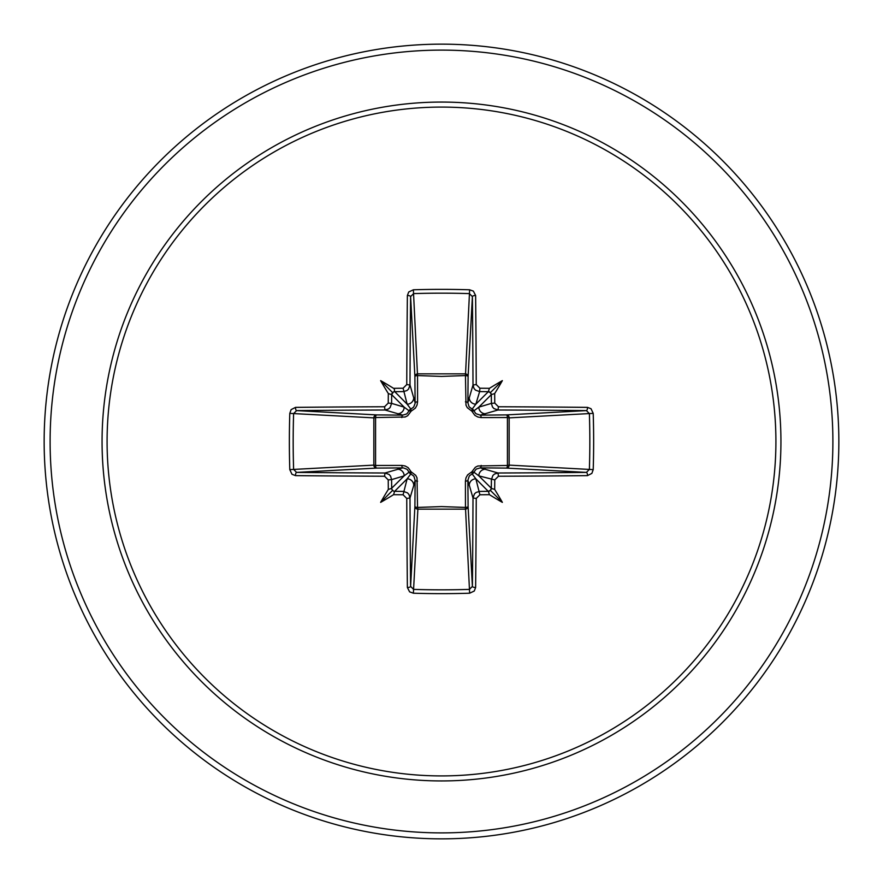 <?xml version="1.0" encoding="UTF-8"?>
<svg xmlns="http://www.w3.org/2000/svg" width="883" height="883" viewBox="0 0 883 883"><rect width="100%" height="100%" fill="white"/><g stroke="black" fill="none" stroke-linecap="round" stroke-linejoin="round"><path stroke-width="1.32" d="M403.089 494.767L407.14 478.829L394.646 491.323A393.928 34.338 0 0 0 403.376 491.401L407.505 492.869L408.984 494.524L409.999 498.001A393.619 10.309 90 0 0 410.606 586.389L413.575 589.391L413.365 593.21L409.613 591.864L407.372 587.482A396.599 10.386 -90 0 1 406.754 498.431L403.089 494.767A396.897 34.592 180 0 1 394.293 494.69L393.597 494.646L394.535 491.555L393.487 491.069L394.535 491.555M384.569 476.246A396.599 10.386 180 0 1 295.518 475.628L291.975 474.27L289.79 469.635A396.61 173.863 -90 0 1 289.359 441.5A396.61 173.863 -90 0 1 289.79 413.365L293.609 413.575A393.641 172.56 90 0 0 293.178 441.5A393.641 172.56 90 0 0 293.609 469.425L296.611 472.394A393.619 10.309 -0 0 0 384.999 473.001L389.105 474.458L390.573 476.114L391.599 479.624L388.233 479.911L384.569 476.246L384.999 473.001L402.703 467.869A2.98 0.894 89.5 0 1 401.831 465.418L405.12 465.97L408.156 467.648L411.158 471.842L415.705 475.308L417.019 477.858L417.538 507.427L441.5 506.588L465.462 507.427L465.418 481.169L465.97 477.88L467.648 474.844L471.842 471.842L475.308 467.295L477.858 465.981L507.427 465.462A2.98 0.971 -89.5 0 1 506.467 468.1L480.297 467.869L498.001 473.001L498.431 476.246L494.767 479.911A396.897 34.592 90 0 1 494.69 488.707L494.646 489.403A290.673 205.397 48 0 1 502.361 502.361A290.673 205.397 -138 0 1 489.403 494.646L488.707 494.69A396.897 34.592 180 0 1 479.911 494.767L476.246 498.431A396.599 10.386 90 0 1 475.628 587.482L474.27 591.025L469.635 593.21A396.61 173.863 180 0 1 441.5 593.641A396.61 173.863 180 0 1 413.365 593.21M469.635 593.21L465.462 507.427A2.98 0.971 179.5 0 0 468.1 506.467A2.98 2.682 -3.1 0 1 465.12 509.149L417.88 509.149L413.575 589.391A393.641 172.56 -0 0 0 441.5 589.822A393.641 172.56 -0 0 0 469.425 589.391L472.394 586.389A393.619 10.309 -90 0 0 473.001 498.001L474.458 493.895L476.114 492.427L479.624 491.401A393.928 34.338 0 0 0 488.354 491.323L490.341 490.341L491.323 488.354A393.928 34.338 -90 0 0 491.401 479.624L492.869 475.495L494.524 474.016L498.001 473.001A393.619 10.309 0 0 0 586.389 472.394L589.391 469.425A393.641 172.56 -90 0 0 589.391 413.575L586.389 410.606A393.619 10.309 180 0 0 498.001 409.999L480.297 415.131L506.467 414.9A2.98 0.971 89.5 0 1 507.427 417.538L509.149 417.88L509.149 465.12L507.427 465.462L507.427 417.538L481.169 417.582L477.88 417.03L474.844 415.352L471.842 411.158L467.295 407.692L465.981 405.142L465.462 375.573A2.98 0.971 -179.5 0 1 468.1 376.533L467.869 402.703L473.001 384.999A393.619 10.309 -90 0 0 472.394 296.611L469.425 293.609A393.641 172.56 180 0 0 413.575 293.609L410.606 296.611A393.619 10.309 90 0 0 409.999 384.999L408.542 389.105L406.886 390.573L403.376 391.599A393.928 34.338 180 0 0 394.646 391.677L393.487 391.931L394.535 391.445L407.14 404.171L403.089 388.233L406.754 384.569L409.999 384.999L415.131 402.703A2.98 0.894 179.5 0 1 417.582 401.831L417.03 405.12L415.352 408.156L411.158 411.158L407.692 415.705L405.142 417.019L375.573 417.538L375.573 465.462L401.831 465.418M289.79 413.365L291.136 409.613L295.518 407.372A396.599 10.386 0 0 1 384.569 406.754L388.233 403.089L391.599 403.376L404.171 407.14L409.094 410.849A2.98 2.958 135 0 1 410.849 409.094L413.674 407.096L415.098 403.432L414.9 376.533A2.98 2.682 176.9 0 1 417.88 373.851L465.12 373.851A2.98 2.682 -176.9 0 1 468.1 376.533L472.394 296.611A2.98 1.093 179.4 0 1 475.628 295.518A396.599 10.386 90 0 1 476.246 384.569L479.911 388.233L479.624 391.599L475.495 390.131L474.016 388.476L473.001 384.999L476.246 384.569M593.21 413.365L509.149 417.88A2.98 2.682 -93.1 0 0 506.467 414.9L586.389 410.606A2.98 1.093 -89.4 0 0 587.482 407.372L591.025 408.73L593.21 413.365A396.61 173.863 90 0 1 593.21 469.635L509.149 465.12A2.98 2.682 -86.9 0 1 506.467 468.1L586.389 472.394A2.98 1.093 89.4 0 1 587.482 475.628A396.599 10.386 180 0 1 498.431 476.246M406.754 384.569A396.599 10.386 -90 0 1 407.372 295.518L408.73 291.975L413.365 289.79A396.61 173.863 -0 0 1 441.5 289.359A396.61 173.863 -0 0 1 469.635 289.79L465.462 375.573L441.5 376.412L417.538 375.573L417.582 401.831M441.5 107.086A334.414 334.414 0 0 1 775.914 441.5A334.414 334.414 0 0 1 441.5 775.914A334.414 334.414 0 0 1 107.086 441.5A334.414 334.414 0 0 1 441.5 107.086M469.635 289.79L473.387 291.136L475.628 295.518M479.911 388.233A396.897 34.592 -0 0 1 488.707 388.31L489.403 388.354A290.673 205.397 -42 0 1 502.361 380.639A290.673 205.397 132 0 1 494.646 393.597L494.69 394.293A396.897 34.592 90 0 1 494.767 403.089L498.431 406.754A396.599 10.386 -0 0 1 587.482 407.372M593.21 469.635L591.864 473.387L587.482 475.628M441.5 44.15A397.35 397.35 0 0 1 838.85 441.5A397.35 397.35 0 0 1 441.5 838.85A397.35 397.35 0 0 1 44.15 441.5A397.35 397.35 0 0 1 441.5 44.15A397.35 397.35 0 0 0 44.15 441.5A397.35 397.35 0 0 0 441.5 838.85M394.293 388.851L393.597 388.354L394.293 388.31L394.535 391.445M388.233 403.089A396.897 34.592 -90 0 1 388.31 394.293L388.354 393.597L391.677 394.646A393.928 34.338 90 0 0 391.599 403.376L390.131 407.505L388.476 408.984L384.999 409.999A393.619 10.309 180 0 0 296.611 410.606L293.609 413.575L373.851 417.88A2.98 2.682 93.1 0 1 376.533 414.9A2.98 0.971 -89.5 0 0 375.573 417.538L373.851 417.88L373.851 465.12L375.573 465.462A2.98 0.971 89.5 0 0 376.533 468.1A2.98 2.682 86.9 0 1 373.851 465.12L289.79 469.635M491.069 393.487L491.323 394.646L490.341 392.659L488.354 391.677A393.928 34.338 180 0 0 479.624 391.599L475.86 404.171L472.151 409.094A2.98 2.958 -135 0 1 473.906 410.849L478.829 407.14L491.401 403.376A393.928 34.338 -90 0 0 491.323 394.646L478.829 407.14A6.623 6.6 -106.7 0 0 485.429 413.763M491.555 394.535L494.646 393.597M489.403 388.354L488.354 391.677L475.86 404.171A6.623 6.6 -163.3 0 1 469.237 397.571M489.513 491.069L488.465 491.555L489.403 494.646M494.767 479.911L478.829 475.86L473.906 472.151A2.98 2.958 -45 0 1 472.151 473.906L475.86 478.829L488.465 491.555M494.646 489.403L491.555 488.465L491.069 489.513M407.372 587.482A2.98 1.093 179.4 0 0 410.606 586.389L414.9 506.467A2.98 0.971 -179.5 0 0 417.538 507.427L417.88 509.149A2.98 2.682 3.1 0 1 414.9 506.467L415.131 480.297L413.763 485.429A6.623 6.6 16.7 0 0 407.14 478.829L410.849 473.906A2.98 2.958 45 0 1 409.094 472.151L404.171 475.86L391.599 479.624A393.928 34.338 90 0 0 391.677 488.354L391.931 489.513L391.445 488.465L388.354 489.403L388.31 488.707A396.897 34.592 -90 0 1 388.233 479.911M397.571 469.237A6.623 6.6 73.3 0 1 404.171 475.86L391.445 488.465M393.597 494.646A290.673 205.397 138 0 1 380.639 502.361A290.673 205.397 -48 0 1 388.354 489.403M388.354 393.597A290.673 205.397 -132 0 1 380.639 380.639A290.673 205.397 42 0 1 393.597 388.354M476.246 498.431L473.001 498.001L467.869 480.297L468.1 506.467L472.394 586.389A2.98 1.093 0.6 0 0 475.628 587.482M295.518 407.372A2.98 1.093 89.4 0 0 296.611 410.606L376.533 414.9L402.703 415.131L384.999 409.999L384.569 406.754M401.831 417.582A2.98 0.894 -89.5 0 1 402.703 415.131L406.798 413.895L409.094 410.849L411.158 411.158L410.849 409.094L407.14 404.171A6.623 6.6 163.3 0 0 413.763 397.571M393.487 391.931L391.677 394.646L404.171 407.14A6.623 6.6 106.7 0 1 397.571 413.763M391.931 489.513L393.487 491.069M417.582 481.169A2.98 0.894 -179.5 0 1 415.131 480.297L413.895 476.202L410.849 473.906L411.158 471.842L409.094 472.151L407.096 469.326L403.432 467.902L376.533 468.1L296.611 472.394A2.98 1.093 -89.4 0 0 295.518 475.628M469.237 485.429A6.623 6.6 -16.7 0 1 475.86 478.829L479.911 494.767M481.169 465.418A2.98 0.894 -89.5 0 1 480.297 467.869L476.202 469.105L473.906 472.151L471.842 471.842L472.151 473.906L469.326 475.904L467.869 480.297A2.98 0.894 179.5 0 1 465.418 481.169M491.555 488.465L478.829 475.86A6.623 6.6 -73.3 0 1 485.429 469.237M465.418 401.831A2.98 0.894 -179.5 0 1 467.869 402.703L469.105 406.798L472.151 409.094L471.842 411.158L473.906 410.849L475.904 413.674L480.297 415.131A2.98 0.894 89.5 0 1 481.169 417.582M498.431 406.754L498.001 409.999L493.895 408.542L492.427 406.886L491.401 403.376L494.767 403.089M407.372 295.518A2.98 1.093 0.6 0 1 410.606 296.611L414.9 376.533A2.98 0.971 179.5 0 1 417.538 375.573L413.365 289.79M413.763 485.429L409.999 498.001L406.754 498.431M391.445 394.535L391.931 393.487M488.465 391.445L489.513 391.931M380.639 502.361L392.659 490.341M502.361 502.361L490.341 490.341M502.361 380.639L490.341 392.659M380.639 380.639L392.659 392.659M441.5 780.936A339.436 339.436 0 0 1 102.064 441.5A339.436 339.436 0 0 1 441.5 102.064A339.436 339.436 0 0 1 780.936 441.5A339.436 339.436 0 0 1 441.5 780.936M441.5 50.11A391.39 391.39 0 0 1 832.89 441.5A391.39 391.39 0 0 1 441.5 832.89A391.39 391.39 0 0 1 50.11 441.5A391.39 391.39 0 0 1 441.5 50.11M394.293 388.31A396.897 34.592 0 0 1 403.089 388.233"/></g></svg>
